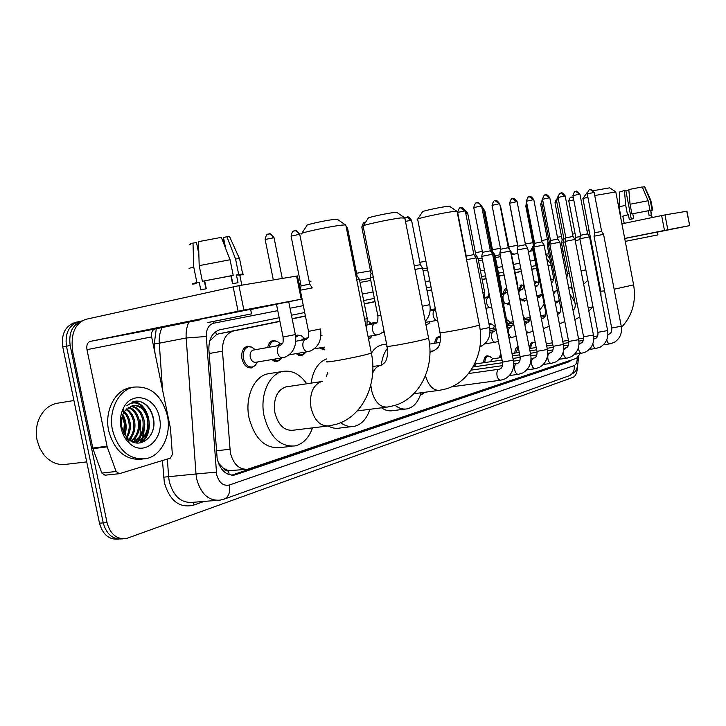 <?xml version="1.0" encoding="UTF-8"?>
<svg xmlns="http://www.w3.org/2000/svg" width="726" height="726" viewBox="0 0 726 726"><rect width="100%" height="100%" fill="white"/><g stroke="black" fill="none" stroke-linecap="round" stroke-linejoin="round"><path stroke-width="1.09" d="M267.712 347.536C268.429 343.625 270.199 341.284 272.994 340.503L277.214 341.311M295.573 335.875L297.415 335.049L301.326 335.784M487.917 296.843L488.997 293.386M503.481 293.277C503.853 290.436 504.851 288.776 506.485 288.313L506.721 288.267M518.473 289.828L521.35 284.982L523.237 285.327M534.372 282.586L535.688 281.779L537.485 282.105M550.617 278.73L551.243 279.002M255.144 365.568L251.613 367.864C246.949 368.227 243.727 365.214 241.958 358.816C241.086 352.101 242.901 347.899 247.394 346.229L251.958 347.128L255.162 349.75M434.738 343.253C435.083 339.541 436.353 337.354 438.558 336.701L440.51 336.891M488.907 323.56L491.266 323.923M483.625 362.737C483.788 358.807 484.95 356.502 487.119 355.813L489.36 356.266M499.533 357.818L500.659 352.936M514.861 353.081C515.006 349.369 516.077 347.2 518.055 346.565L518.11 346.556M529.626 348.525C529.771 344.914 530.788 342.799 532.684 342.191L534.608 342.581M279.918 321.409L233.309 331.047C225.868 333.497 222.247 340.204 222.465 351.148L230.351 452.942C233.509 464.459 239.344 469.876 247.865 469.196L576.508 358.299L580.346 353.417M218.354 462.988L223.245 468.107C224.697 470.448 226.485 471.346 228.608 470.784L229.126 474.668M228.608 470.784L223.245 468.107M279.873 321.21L218.671 333.851L216.493 334.586L210.123 340.657M536.496 268.193L531.759 269.174M521.313 271.333L515.26 272.586M504.107 274.891L499.025 275.934M486.102 278.602L482.137 279.428M431.589 289.865L427.051 290.799M375.006 301.553L364.298 303.767M305.401 315.937L292.142 318.669M228.862 470.693L245.769 469.404M548.121 265.897L551.143 265.308L548.13 265.952M536.523 268.348L531.786 269.328M521.341 271.488L515.288 272.74M504.134 275.045L499.061 276.098M486.13 278.766L482.173 279.583M431.625 290.037L427.088 290.972M375.043 301.735L364.334 303.949M305.437 316.128L292.179 318.868M280.381 359.515L277.114 361.63L271.406 359.642M304.466 353.734L301.426 355.686L295.918 353.662M324.921 349.941L319.322 347.963M370.523 337.826L368.599 339.233M384.444 333.198L383.573 332.336M428.594 323.787L426.017 325.157M491.847 307.951L491.085 307.316M509.924 304.684L506.539 303.55L503.49 304.085M525.923 300.192L524.435 301.145L521.404 299.892M540.135 296.743L538.719 297.651L537.267 297.497M422.695 393.909L420.572 395.18M279.174 317.725L219.787 329.785C212.319 332.245 208.68 338.897 208.87 349.75L217.192 458.914C220.332 470.339 226.185 475.702 234.743 475.022L569.166 361.748L571.444 360.014M567.178 361.448L231.676 475.185M144.773 424.356L143.312 437.116L144.773 424.356M142.786 438.658L140.853 442.796L142.786 438.658M577.424 366.63C577.315 372.42 575.845 375.986 573.005 377.339L126.097 538.656C116.623 539.463 110.27 534.118 107.04 522.638L70.177 345.467C68.525 333.125 72.282 325.012 81.466 321.11M298.912 283.276L300.5 282.995M309.212 281.488L311.1 281.153M356.557 273.266L370.505 270.852M419.873 262.286L425.935 261.233M475.43 252.648L482.345 251.45M492.464 249.69L500.441 248.31M508.835 246.849L517.629 245.324M525.352 243.99L532.893 242.684M122.694 538.855L122.304 538.883C112.829 539.681 106.477 534.354 103.246 522.911L66.465 346.229C64.832 333.325 68.934 325.13 78.762 321.663L79.007 321.609M140.381 420.055L140.127 435.627L140.381 420.055M139.483 437.869L138.348 440.836L139.483 437.869M137.532 442.506L137.232 443.051L137.532 442.506M535.988 265.562L531.241 266.524M520.796 268.647L514.734 269.881M503.572 272.15L498.49 273.176M485.549 275.807L481.583 276.615M430.999 286.888L426.461 287.805M374.371 298.386L363.653 300.564M304.72 312.534L291.444 315.229M139.891 442.96L141.525 439.593M141.951 438.504L143.285 433.649M122.304 538.883C112.829 539.681 106.477 534.354 103.246 522.911L66.465 346.229C64.832 333.325 68.934 325.13 78.762 321.663L81.584 321.037M118.892 539.073L118.529 539.1C109.045 539.899 102.702 534.59 99.48 523.174L62.772 346.983C61.147 334.114 65.249 325.938 75.077 322.471L78.762 321.663M199.605 319.921L154.956 329.014C152.17 330.021 151.062 332.653 151.643 336.9L170.483 428.485L172.352 454.476L170.383 458.106L119.309 473.697L116.115 471.501L107.194 446.862L92.919 448.65L72.863 352.473C70.286 334.74 74.551 323.705 85.65 319.376L238.936 285.654L243.891 310.056L90.224 341.392C87.419 342.427 86.34 345.186 86.975 349.669L107.194 446.862M118.882 473.742L104.989 475.194L101.794 473.034L92.919 448.65M250.661 309.53L302.089 299.039L301.226 299.203L296.571 276.08L238.936 285.654M296.571 276.08L297.451 275.998M301.226 299.203L243.891 310.056M239.889 316.137L207.219 322.643L239.889 316.137M205.921 288.794L204.324 280.971M198.833 254.055L196.51 242.629L193.007 243.056L193.715 266.95L196.891 282.541L199.205 282.178C195.53 283.086 194.495 283.503 196.074 283.43M196.71 243.637L198.815 253.256M204.46 280.953L206.057 288.767M239.761 275.009L236.44 275.009L238.01 282.741L232.52 283.639L230.941 275.862L202.382 281.28L199.187 265.634L198.47 241.658L221.339 237.366L230.042 259.763L233.209 275.345L230.941 275.862M250.624 309.33L199.496 319.404M207.609 322.607L251.541 313.85L207.609 322.607M196.891 282.541C192.49 283.621 191.21 284.12 193.062 284.038L196.129 283.694M239.825 275.281C243.346 274.383 244.308 273.965 242.684 274.029L238.7 274.492L235.56 258.982L226.884 236.703L223.49 237.565L225.741 248.673M236.44 275.009L238.7 274.492M193.715 266.95C189.386 268.094 188.098 268.674 189.849 268.702M239.68 259.2L239.562 258.628L235.56 258.982M193.007 243.056C189.976 243.954 189.114 244.471 190.43 244.598M229.815 237.193L229.543 236.594L226.884 236.703M199.205 282.178L200.784 289.946L206.275 288.721L204.687 280.917M233.209 275.345L202.382 281.28M230.042 259.763L199.187 265.634M232.638 283.621L231.049 275.835M225.305 247.566L223.49 238.627M231.249 275.789L232.837 283.585M86.712 461.908L66.992 464.204C58.37 465.638 50.766 462.634 44.177 455.184L39.785 448.278L37.09 440.237C35.737 433.504 36.137 427.024 38.278 420.781C41.954 411.234 48.052 405.426 56.564 403.357L58.552 403.03M167.361 415.571C171.681 434.847 161.562 455.919 145.926 458.696C129.573 460.157 118.438 450.683 112.53 430.264C108.11 410.635 118.628 389.844 133.666 387.13C150.464 385.706 161.689 395.189 167.361 415.571M142.16 459.122L142.069 459.131C125.707 460.602 114.581 451.155 108.682 430.79C104.272 411.225 114.808 390.479 129.845 387.757L131.96 387.412M139.256 401.26L134.364 401.387L126.923 405.589C133.766 400.77 139.791 402.44 145.019 410.607C141.388 406.469 137.223 404.809 132.54 405.634L124.926 410.843L123.502 413.139C121.424 417.35 120.87 422.042 121.841 427.206L124.119 433.594L127.985 438.749C139.755 450.692 157.07 436.036 153.54 418.92C151.58 409.237 146.824 403.347 139.256 401.26M121.088 427.977C119.726 420.88 120.471 414.346 123.32 408.375C131.687 389.953 156.017 396.868 159.448 417.695C164.775 439.058 143.812 457.543 129.264 443.096C125.171 439.23 122.44 434.184 121.088 427.977M133.058 441.653C140.662 437.787 143.966 430.799 142.949 420.69C141.107 412.286 136.96 407.477 130.508 406.27M133.657 441.717C141.652 438.032 145.146 430.972 144.138 420.526C142.178 411.787 137.84 406.959 131.097 406.043M130.852 440.963C136.76 436.48 139.22 429.946 138.239 421.352C136.815 414.31 133.475 409.7 128.221 407.54M131.324 441.245C137.713 436.898 140.408 430.209 139.419 421.189C137.886 413.793 134.337 409.119 128.783 407.168M128.729 439.421C132.867 434.711 134.482 428.912 133.566 422.015C132.54 416.425 130.036 412.241 126.034 409.473M129.282 439.874C133.847 435.192 135.662 429.184 134.727 421.851C133.62 415.889 130.898 411.578 126.569 408.92M126.36 436.988C128.865 432.551 129.718 427.777 128.919 422.668C128.021 417.604 125.807 413.639 122.267 410.789M126.977 437.705C129.881 433.123 130.916 428.059 130.072 422.505C129.065 416.942 126.56 412.776 122.576 410.018M123.765 432.905L124.3 423.312L122.104 416.788M124.445 434.193L125.453 423.158L122.531 415.399M131.624 441.408L135.753 441.653C144.71 438.558 148.685 431.353 147.696 420.027C145.4 410.29 140.472 405.471 132.903 405.562M124.845 437.642L128.411 440.192M136.951 441.499C145.899 438.413 149.874 431.199 148.884 419.855L145.019 410.607M128.384 442.234L128.947 442.007M127.513 441.29L128.184 440.809M124.99 435.092C127.041 427.714 126.333 420.862 122.866 414.528M141.352 442.678C155.999 432.56 148.712 401.233 132.794 401.823M123.601 417.296L122.603 415.19M130.362 440.655L134.491 430.373M134.174 441.163L139.111 430.073M136.479 442.978L138.403 441.118M138.857 440.591L143.748 429.747M140.644 442.842C144.574 439.793 147.169 435.319 148.422 429.411M152.986 429.738C156.707 415.399 146.089 399.2 134.864 401.287M301.789 233.355L306.926 225.523C303.677 225.187 324.994 220.414 334.223 219.434L337.699 219.551M345.885 225.414L345.431 224.86L341.129 225.214C327.725 226.748 296.471 233.672 301.363 233.999M287.051 386.731L285.799 386.913C276.815 390.298 273.185 398.937 274.909 412.822C278.24 425.1 284.238 430.899 292.914 430.246L327.299 426.08M312.516 427.868C308.886 437.941 303.051 443.958 295.01 445.927C280.172 447.08 269.872 437.097 264.092 415.989C259.581 395.416 268.956 373.854 282.777 371.44C291.906 369.951 299.892 374.062 306.753 383.782M291.843 446.281L280.018 447.588C265.126 448.75 254.799 438.885 249.054 417.985C244.58 397.612 254.027 376.231 267.912 373.817L269.8 373.509M363.281 225.759L368.173 218.299C365.332 217.991 386.023 213.38 394.245 212.509L397.104 212.6M404.827 218.081L400.906 217.918C388.964 219.279 358.653 225.968 362.946 226.276M369.87 409.301C366.766 418.848 361.621 424.51 354.424 426.307C349.787 427.206 345.186 426.008 340.63 422.704M351.974 426.598L339.759 428.05C335.938 428.803 332.091 428.122 328.234 425.999M326.573 376.286L327.499 372.846M311.091 383.137C313.06 370.142 318.278 362.065 326.718 358.898M417.786 219.016L422.459 211.901C419.946 211.611 440.047 207.155 447.425 206.375L449.793 206.447M457.108 211.584L453.859 211.466C443.15 212.673 413.711 219.152 417.504 219.434M421.071 392.775C418.394 401.841 413.82 407.186 407.359 408.82C403.229 409.627 399.118 408.466 395.017 405.344M405.426 409.065L393.029 410.617C389.181 411.37 385.334 410.435 381.477 407.812M372.819 366.53L381.268 365.214C382.103 358.281 384.136 352.682 387.385 348.416M371.73 352.682C374.516 348.371 377.91 345.767 381.912 344.859L383.11 344.659M593.215 190.702L609.695 187.834M615.793 191.963L594.73 195.512M555.408 303.441L559.347 300.836M539.708 310.038L544.182 304.176M587.869 197.082L582.86 198.679M582.987 198.479L587.325 192.245M424.084 392.367L423.285 393.401L420.535 394.527M502.492 362.256C502.764 365.886 501.984 368.1 500.15 368.899L498.726 369.343C497.138 370.351 496.584 372.456 497.038 375.651C497.818 378.754 499.089 380.261 500.849 380.17L505.214 378.8C511.83 374.788 514.525 368.572 513.309 360.16L502.465 362.12L481.746 256.369L492.591 254.209L513.291 360.032M481.737 256.342L482.527 252.403L484.278 251.995L490.359 250.824L492.573 254.191M495.132 200.648L499.179 203.779L492.056 205.358L500.622 249.227L499.851 253.102L510.487 251.005M500.622 249.245L508.3 247.693L510.469 250.987L530.688 354.587M512.61 198.643L516.603 201.692L509.588 203.244L517.956 246.196L517.193 249.998L527.63 247.938L547.359 349.36M517.956 246.214L525.488 244.698L527.611 247.92M529.372 196.71L533.301 199.704L526.404 201.229L534.581 243.301L533.828 247.021L544.064 244.98L563.349 344.36M534.572 243.319L541.977 241.84M473.96 366.857L476.129 363.835M549.782 244.181L559.846 242.175L578.695 339.55M545.453 194.858L549.337 197.79L542.54 199.287L550.526 240.515L557.786 239.063L559.828 242.157M490.368 361.748L492.428 358.871M484.832 362.555C485.022 358.953 486.111 356.838 488.108 356.212L489.732 356.393L491.375 357.628M578.377 347.727L578.549 349.061C579.23 351.874 580.292 353.263 581.744 353.217L586.018 351.829C592.035 348.108 594.521 342.5 593.46 335.022L583.577 336.8L565.118 241.431L574.42 239.544L574.992 239.444L593.441 334.94M565.118 241.413L565.844 237.856L572.986 236.431M500.731 357.637L501.067 355.005M592.861 343.734L592.96 344.351C593.623 347.119 594.658 348.48 596.055 348.444L600.311 347.055C606.228 343.38 608.66 337.889 607.626 330.575L597.915 332.326L579.856 238.79L589.022 236.93L589.557 236.839L607.608 330.493M575.745 191.374L579.529 194.187L572.923 195.63L580.573 235.269L587.588 233.872L579.938 194.196M516.032 352.909L518.246 347.273M621.247 326.228L611.709 328.025L594.031 236.249L603.578 234.344M594.031 236.231L594.739 232.81L596.563 232.393L601.636 231.422L603.569 234.335L621.265 326.301C622.273 333.452 619.877 338.842 614.069 342.463L609.831 343.861C608.479 343.888 607.481 342.545 606.836 339.832L606.809 339.704M536.024 347.563L536.115 347.101M530.779 348.353C530.942 345.05 531.895 343.117 533.646 342.572L535.289 342.844M466.564 259.717L476.029 257.893M466.038 257.049L466.219 256.124L473.86 254.59L476.02 257.866L489.66 327.417M490.867 251.595L491.702 251.459L493.825 254.672L492.718 254.862M436.017 343.044C436.38 339.677 437.56 337.699 439.575 337.109L440.51 337.064M508.817 248.455L500.631 206.52M546.424 311.844L545.671 311.844L533.22 247.793L533.937 247.611M533.22 247.775L534.418 244.099M492.618 328.37L494.379 326.455M489.061 324.368L491.674 324.059L493.235 325.175M562.124 307.76L560.708 307.86L548.529 245.043L549.9 244.716M542.984 201.592L541.578 202.037L549.237 241.531L550.372 241.277M508.236 324.15L509.906 322.317M506.557 319.794L508.617 320.992M577.188 303.822L575.183 304.031L563.249 242.393L565.218 241.949M558.457 199.623L556.452 200.194L563.948 238.945L565.699 238.564M524 318.787L524.862 318.342M282.605 357.755L255.67 362.292C253.047 362.492 251.232 360.795 250.234 357.183C249.744 353.39 250.76 351.03 253.283 350.086L253.537 350.041M257.285 362.02L255.516 365.187L252.476 367.02C248.101 367.365 245.079 364.534 243.419 358.535C242.602 352.228 244.308 348.298 248.51 346.729L251.986 347.137L254.817 349.814M300.31 290.228L312.234 287.923L309.748 284.175M281.661 357.918L277.967 360.804L273.076 359.361M294.52 230.85L294.965 230.777C296.843 230.841 298.096 232.075 298.731 234.462L291.081 236.168L301.081 285.844L309.73 284.147L299.765 234.489M276.642 345.957L279.056 344.206M269.21 347.273C269.936 343.77 271.569 341.683 274.101 340.984L277.323 341.365L280.454 343.961M305.846 351.983L302.279 354.878L297.542 353.39M301.127 340.294L303.386 338.652M295.745 337.263L298.513 335.512L301.499 335.857L304.584 338.443M324.794 349.306L320.901 347.69M355.976 275.98L357.074 275.826M356.747 279.855L359.434 279.401M370.233 277.65L373.246 276.969M363.236 226.712L361.811 227.211L371.031 273.511L372.492 273.185M372.084 335.757L371.004 337.372L368.572 338.679M368.182 324.794L370.051 323.424M367.574 320.692L370.36 322.834M414.274 265.816L420.345 264.672L411.578 220.35M414.991 269.437L422.55 268.012M430.182 321.654L429.102 323.342L427.36 324.359L425.844 324.313M474.223 255.162L475.866 254.871L477.935 258.002L476.111 258.329M492.056 252.013L492.9 251.886L484.914 211.094M493.916 255.116L494.932 254.953M510.986 252.04L517.702 285.1M489.133 296.625L489.388 295.373M539.5 280.064L538.819 280.145L532.63 248.328L533.292 248.165M509.824 304.149L507.828 303.25M532.63 248.319L533.828 244.78M504.679 293.05L506.839 288.894M551.406 282.831C552.958 281.997 553.62 280.027 553.393 276.924L547.331 245.678L548.593 245.388M526.795 299.348L525.207 300.491L522.729 299.647M541.986 204.16L540.688 204.56L548.012 242.312L549.128 242.067M519.644 289.61L522.321 285.327L523.809 285.518M561.488 243.119L563.312 242.711M541.278 295.464L539.482 297.007L537.049 296.144M556.842 202.227L555 202.754L562.169 239.816L563.848 239.453M534.654 284.075L536.65 282.115L538.855 282.777M575.219 240.624L580.02 239.634M554.945 292.206L553.493 293.576M573.74 199.859L568.785 201.002L575.818 237.411L580.328 236.476M550.662 278.984L552.813 279.846M530.325 251.169L533.065 246.168M541.732 240.587L547.449 239.389M557.45 237.302L561.516 236.449M572.542 234.153L575.083 233.618M587.053 231.122L589.113 230.686M621.901 223.835L664.989 214.887L667.82 229.761L624.696 238.418M657.393 232.111L689.691 225.623L686.76 211.266L664.989 214.887M689.491 225.659L667.82 229.761M591.871 245.007L591.164 245.152M562.986 250.815L561.57 251.096M548.883 253.646L546.496 254.127L548.883 253.692M591.917 245.261L591.209 245.406M652.465 235.968L629.478 240.542L652.465 235.968M631.302 219.116L625.794 190.348L624.451 190.511L625.667 205.195L627.518 214.86L628.398 214.714L622.808 216.13L624.197 223.363M650.759 210.486L651.231 215.268L649.126 215.613L648.209 210.785L631.901 213.925L630.05 204.242L628.816 189.522L642.256 186.954L648.155 200.748L649.997 210.404L648.209 210.785M657.384 232.03L624.714 238.5M625.267 241.377L657.928 234.888L625.267 241.368M622.817 216.194L627.518 214.86M650.777 210.622L652.683 210.023L652.102 210.077L650.269 200.449L644.379 186.7L642.338 187.154M650.314 210.458L652.102 210.077M625.667 205.195L619.042 206.983L620.875 216.448M650.868 200.512L650.269 200.449M624.451 190.511L619.659 191.963L619.051 206.874M625.903 190.929L628.888 190.394M628.398 214.714L629.324 219.542L633.707 218.617L632.782 213.789M649.997 210.404L631.901 213.925M648.155 200.748L630.05 204.242M569.846 293.83L574.81 302.116M570.373 287.532L572.378 289.574M216.348 450.792L229.843 449.258M215.622 331.691L216.493 334.586M219.597 464.558L219.016 464.604M209.152 353.535L222.465 351.148M218.835 333.815L233.473 331.011M232.22 475.022L236.159 474.641M277.74 310.646L213.762 323.197C208.652 324.749 206.166 329.177 206.293 336.483L216.657 474.586C219.007 482.781 223.254 486.248 229.398 485.004L574.13 365.605C576.154 364.661 577.188 362.12 577.243 357.963M229.398 485.004C230.487 492.292 228.672 497.02 223.98 499.179L220.096 500.132C208.643 501.058 200.839 493.979 196.673 478.897L196.002 473.978L168.604 476.701L169.267 481.529C173.387 496.33 181.201 503.263 192.708 502.328L216.784 500.395M204.16 501.412L193.307 505.251L193.915 502.238M193.307 505.251C179.331 508.264 169.675 500.713 164.339 482.59L162.433 460.538M154.956 352.999L154.302 343.57L156.262 328.742M359.606 280.236L370.369 278.285M422.704 268.801L427.269 267.976M478.089 258.765L482.073 258.039M495.068 255.688L500.169 254.762M511.476 253.156L514.072 254.154M70.177 345.467L62.772 346.983M107.04 522.638L99.48 523.174M216.321 472.127L196.002 473.978L186.174 337.998L159.266 343.198L162.524 389.798M206.293 336.483L186.174 337.998C185.792 332.109 186.691 326.809 188.869 322.108M162.034 327.571C159.829 332.199 158.903 337.409 159.266 343.198L154.302 343.57M167.37 459.032L168.604 476.701L163.586 477.154M360.042 282.432L370.795 280.454L360.042 282.432M423.113 270.852L427.668 270.018L423.113 270.852M478.461 260.688L482.445 259.953L478.461 260.688M495.441 257.576L500.541 256.632L495.441 257.576M511.748 254.581L517.829 253.465L511.748 254.581M528.328 251.532L533.084 250.661L528.328 251.541M550.943 264.3L546.687 258.492M534.944 260.217L530.198 261.151M519.734 263.202L513.663 264.391M502.483 266.578L497.392 267.576M484.442 270.117L480.467 270.898M429.801 280.835L425.264 281.724M373.091 291.952L362.356 294.057M303.332 305.637L290.037 308.241M213.762 323.197L213.326 321.491M578.413 357.001C577.578 374.652 574.039 371.658 569.021 375.823C573.059 374.044 574.756 370.641 574.13 365.605M565.826 362.22L569.166 361.748M154.956 329.014L90.224 341.392M151.643 336.9L86.975 349.669M92.746 448.042L107.021 446.245M238.083 311.2L233.128 286.779M101.794 473.034L116.115 471.501M322.389 381.431L321.137 381.685C312.616 385.424 309.258 394.191 311.046 407.994C314.422 420.554 320.393 426.516 328.969 425.881L336.002 424.365C362.229 417.069 378.092 384.308 371.358 353.063L371.276 352.636M327.235 361.475C321.309 363.69 353.517 357.972 366.92 354.397L371.358 353.063L345.776 224.879M370.823 384.934L371.449 389.971C374.571 401.85 379.943 407.531 387.584 407.032L394.3 405.571C419.419 398.574 434.901 367.655 428.594 338.216L428.531 337.871M363.154 226.303L387.012 346.111C381.785 348.081 413.012 342.5 424.946 339.314L428.594 338.216L404.736 217.646M387.085 346.465C388.256 356.194 386.531 358.626 386.187 359.86C385.987 361.602 384.308 363.399 381.123 365.251L380.17 365.441C376.948 366.394 374.444 368.953 372.656 373.128M425.463 375.75C428.612 385.942 433.349 390.779 439.684 390.279L446.109 388.864C470.23 382.139 485.313 352.863 479.387 325.039L479.332 324.758M417.686 219.461L440.01 332.499C435.373 334.25 465.665 328.814 476.347 325.956L479.387 325.039L457.044 211.239M440.065 332.78C441.118 341.411 439.539 343.879 439.148 345.122C439.058 346.819 437.197 348.716 433.585 350.812L429.928 352.4M582.942 198.688L600.774 291.208L604.558 290.899M614.132 289.238L633.607 284.873M588.178 307.697L593.006 306.889L588.822 311.027M482.527 252.385L473.751 207.554L481.583 205.975M476.882 202.754L479.369 203.298L480.984 205.948M499.851 253.12L520.07 356.629L530.715 354.705C531.895 362.909 529.236 368.999 522.747 372.946L518.409 374.326C516.712 374.398 515.487 372.919 514.734 369.879C514.28 366.757 514.807 364.697 516.322 363.717L516.839 363.581M499.179 203.779L499.742 203.797M517.193 250.016L536.95 351.357L547.386 349.478C548.529 357.491 545.925 363.445 539.554 367.338L535.225 368.717C533.601 368.781 532.421 367.329 531.686 364.352C531.241 361.285 531.741 359.279 533.193 358.335L533.674 358.208M516.603 201.692L517.13 201.719M533.828 247.04L553.13 346.311L563.367 344.46C564.492 352.291 561.924 358.118 555.671 361.956L551.37 363.336C549.8 363.399 548.656 361.965 547.948 359.043C547.504 356.049 547.985 354.088 549.373 353.163L549.827 353.045M533.301 199.704L533.801 199.723M550.526 240.533L549.791 244.163L568.658 341.465L578.713 339.65C579.802 347.3 577.279 353.008 571.144 356.793L566.861 358.181C565.354 358.227 564.247 356.82 563.548 353.952L563.44 350.967M563.503 350.549L565.336 348.09M549.337 197.79L549.8 197.808M565.853 237.838L558.031 197.427L565.164 195.966M560.899 193.089L564.728 195.947M578.994 344.278L580.237 343.325M593.75 339.169L594.567 338.752M579.529 194.187L579.929 194.16C577.796 191.492 576.553 190.539 576.199 191.31L575.555 191.419C575.718 192.199 574.901 189.277 572.923 195.593M590.029 189.731L589.848 189.776C589.993 190.557 589.24 187.644 587.243 193.869L594.14 192.463L601.636 231.422M594.14 192.463C592.053 189.84 590.828 188.914 590.474 189.667L593.759 192.481M466.228 256.106L457.643 212.4L465.284 210.876M460.692 207.727L464.667 210.849M480.104 329.477L489.678 327.499C490.894 336.192 488.017 342.454 481.048 346.266L479.95 346.692M482.128 208.716L483.325 208.652M481.692 206.52L482.754 208.634M495.631 342.127L495.359 342.218C493.635 342.291 492.391 340.812 491.629 337.79C491.184 334.731 491.729 332.762 493.253 331.864L493.753 331.755M506.076 323.17L507.147 322.78M512.52 337.309L512.266 337.39C510.605 337.454 509.398 336.002 508.663 333.034C508.227 330.049 508.735 328.116 510.197 327.254L510.687 327.145M500.259 206.483L499.969 204.977M517.919 246.413L510.097 205.848M524.962 325.239L526.94 322.716M528.737 332.68L526.168 331.401M533.937 244.217L526.114 203.942L526.876 203.661M541.46 319.05L542.558 318.46M544.328 328.234L543.248 328.234M560.717 307.915C560.926 311.39 560.091 313.46 558.23 314.14L557.577 314.376M273.321 279.946L265.144 239.453L274.047 237.747M268.665 233.999L269.11 233.926C271.007 233.999 272.277 235.26 272.931 237.711M283.213 357.619L282.886 357.709C280.281 357.9 278.475 356.157 277.468 352.491C276.969 348.834 277.867 346.465 280.182 345.358L280.663 345.24M276.461 304.276L283.076 337.027L295.346 334.568M308.459 351.502L308.151 351.593C305.664 351.765 303.94 350.059 302.969 346.474C302.47 342.917 303.323 340.603 305.519 339.541L305.991 339.423M302.007 299.076L308.505 331.374L320.484 328.978M298.731 234.462L299.747 234.38C297.088 231.022 295.5 229.824 294.965 230.777L294.157 230.922C294.629 231.494 292.533 229.135 291.062 236.059M346.493 228.445L347.618 228.436M346.184 226.911L346.729 228.418M364.606 319.213L367.247 318.578M365.033 222.247L364.806 222.292C364.969 223.209 363.989 219.815 361.793 227.129M377.366 334.822L377.103 334.895C374.934 335.022 373.409 333.415 372.52 330.067C372.057 326.745 372.774 324.613 374.68 323.651L375.106 323.551M370.242 277.65L377.865 315.946L380.905 315.456M405.471 221.357L411.569 220.287C409.192 217.283 407.785 216.212 407.331 217.074L410.862 220.341M406.914 217.138L404.863 218.254M422.269 306.254L429.792 304.657M437.596 320.266L437.306 320.32C435.4 320.411 434.039 318.886 433.231 315.737C432.787 312.634 433.395 310.646 435.065 309.784L435.446 309.693M465.793 213.462L467.707 213.262M465.194 210.513L467.117 213.253M482.89 292.877L484.687 292.442M483.815 211.157L484.904 211.039L483.334 208.689M483.425 209.142L484.369 211.075M490.531 307.416L490.331 307.479C488.643 307.543 487.418 306.1 486.674 303.132C486.248 300.219 486.774 298.359 488.244 297.56L488.589 297.488M500.532 288.957L501.521 288.694M506.812 303.477L506.621 303.532C504.997 303.586 503.826 302.161 503.091 299.257C502.673 296.399 503.172 294.584 504.588 293.812L504.924 293.731M517.447 285.182L518.037 288.195M517.874 246.604L510.496 208.317M518.854 292.387L520.633 290.128M522.484 299.684L520.025 298.413M533.32 244.907L525.851 206.438L526.55 206.184M535.198 286.834L535.752 286.652M537.558 296.036L536.995 296.108M553.393 276.905L554.673 276.715M562.169 239.825L561.497 243.11L567.433 273.784L569.266 273.493M571.389 197.082L573.259 197.354M581.045 270.78L585.864 269.89M563.022 250.987L561.597 251.26M563.902 255.534L562.487 255.806M664.471 230.423L661.631 215.54M218.671 333.851L233.309 331.047M251.613 367.864L251.087 367.955M277.114 361.63L276.633 361.711M232.574 475.231L234.743 475.022M549.791 258.356L545.698 253.401M223.98 499.179L569.021 375.823M302.089 299.039L297.442 275.953M239.689 274.637L241.831 285.173M250.606 309.24L251.541 313.85M239.562 258.628L242.684 274.029M229.543 236.594L239.48 258.637M123.493 413.139L123.32 408.375M127.985 438.749L129.264 443.096M133.666 387.13L129.845 387.757M73.925 400.525L56.564 403.357M337.209 219.216L345.431 224.86M282.777 371.44L267.912 373.817M285.799 386.913L322.117 381.495M396.714 212.328L404.464 217.637M357.246 410.916L386.296 407.195M449.476 206.229L456.817 211.221M413.811 393.746L438.667 390.416M386.604 344.079L381.912 344.859M429.928 351.393L433.585 350.812M600.801 291.335L601.028 296.335M609.541 187.735L615.639 191.791M621.438 327.408C632.264 315.728 636.33 301.599 633.635 285.009L615.757 191.8M559.338 300.791L555.036 301.544M473.733 207.491C475.875 200.412 476.828 203.679 476.664 202.799L477.363 202.681C477.817 201.828 479.224 202.899 481.574 205.912L490.359 250.824M451.527 386.84L500.604 380.206M423.984 392.376L423.285 393.401M420.971 394.527L420.508 394.59M468.551 373.545L499.061 369.225M492.037 205.295C494.152 198.352 495.105 201.547 494.914 200.694L495.604 200.585C496.049 199.75 497.428 200.803 499.724 203.743L508.3 247.693M513.672 364.035L517.756 363.272C519.58 362.483 520.361 360.305 520.097 356.747M509.434 375.551L518.173 374.353M471.065 370.142L502.437 365.65M509.579 203.189C511.694 196.356 512.574 199.532 512.402 198.688L513.082 198.57C513.491 197.744 514.834 198.77 517.112 201.665L525.488 244.698M531.06 358.58L534.617 357.891C536.441 357.101 537.222 354.96 536.968 351.475M526.767 369.888L535.017 368.744M473.025 366.984L502.564 362.71M513.473 361.131L520.007 360.187M526.386 201.175C528.474 194.477 529.336 197.59 529.163 196.755L529.835 196.646C530.234 195.829 531.559 196.846 533.792 199.668L541.968 241.822L544.055 244.98M547.722 353.353L550.798 352.718C552.604 351.938 553.384 349.841 553.148 346.411M543.375 364.461L551.17 363.363M475.938 363.862L502.056 360.042M512.973 358.435L520.188 357.383M530.897 355.813L536.841 354.95M476.664 363.753L475.258 362.673M542.522 199.233C544.573 192.671 545.417 195.721 545.253 194.904L545.916 194.795C546.306 193.996 547.604 194.985 549.791 197.753L557.786 239.063M563.694 348.335L566.334 347.754C568.131 346.955 568.912 344.886 568.676 341.556M559.31 359.252L566.679 358.199M492.255 358.898L501.557 357.519M512.483 355.903L519.725 354.832M530.425 353.253L537.077 352.264M547.576 350.712L552.976 349.914M492.936 358.789L489.732 356.393M488.108 356.212L485.694 356.575M558.022 197.381C560.036 190.938 560.871 193.924 560.708 193.125L561.352 193.016C561.742 192.236 563.013 193.207 565.155 195.92L572.977 236.413L574.983 239.444M579.03 343.507L581.263 342.981C583.042 342.191 583.822 340.167 583.586 336.891M574.602 354.243L581.58 353.244M512.012 353.508L519.253 352.428M529.953 350.83L536.65 349.832M547.15 348.271L553.266 347.355M563.576 345.812L568.467 345.086M593.759 338.87L595.61 338.398C597.362 337.654 598.142 335.657 597.934 332.408M589.294 349.433L595.901 348.471M580.573 235.278L579.856 238.772M529.508 348.544L536.196 347.536M546.696 345.957L552.876 345.022M563.176 343.48L568.794 342.627M578.931 341.102L583.35 340.44M518.21 347.073L516.731 347.3M587.579 233.872L589.548 236.839M607.916 334.414L609.423 333.987C611.165 333.225 611.936 331.256 611.728 328.098M603.424 344.796L609.686 343.879M546.27 343.77L552.45 342.826M562.75 341.265L568.449 340.403M578.568 338.87L583.713 338.089M593.677 336.574L597.652 335.975M533.646 342.572L531.405 342.908M587.252 193.906L594.748 232.792M457.634 212.337C459.767 205.404 460.656 208.634 460.484 207.772L461.137 207.663C461.573 206.819 462.943 207.863 465.266 210.812L473.86 254.59M429.502 344.097L439.992 342.4M490.014 332.354L494.315 331.555L496.139 329.822M498.39 341.347L495.359 342.218M484.732 343.888L495.177 342.245M481.61 206.093L483.316 208.589L491.702 251.459M493.825 254.672L507.156 322.852L507.292 329.368M439.575 337.109L436.961 337.545M507.474 327.662L511.267 326.936L513.663 323.823M516.077 336.165L512.266 337.39M508.962 337.917L512.093 337.418M510.895 251.604L524.263 321.663M490.032 330.521L496.076 329.531M510.015 205.885L509.951 205.122M524.544 323.106L527.548 322.498C529.426 321.836 530.261 319.685 530.044 316.055M533.002 331.147L528.492 332.762M526.495 333.08L528.337 332.789M489.887 328.824L495.749 327.862M507.501 325.92L513.218 324.976M526.105 203.897L526.459 201.51M541.387 318.65L543.193 318.242C545.072 317.552 545.898 315.438 545.689 311.908M549.237 326.292L544.083 328.315M543.293 328.442L543.946 328.334M494.243 326.473L495.441 326.273M507.383 324.295L513.554 323.27M524.263 321.491L529.463 320.629M494.896 326.364L491.674 324.059M490.086 323.887L489.006 324.077M541.569 201.991L542.476 198.86M564.801 321.591L559.392 323.977M549.228 241.549L548.52 245.025M509.779 322.344L513.264 321.763M524.163 319.939L530.044 318.959M541.088 317.117L545.054 316.454M510.387 322.235L507.165 319.966M556.443 200.158L557.958 196.555M572.986 310.056C574.665 309.285 575.4 307.289 575.192 304.076M579.747 317.044L574.838 319.621M563.948 238.963L563.249 242.375M524.744 318.36L530.189 317.444M540.806 315.665L545.662 314.848M557.25 312.906L560.055 312.434M525.315 318.26L523.682 317.126M265.117 239.335C266.633 232.238 268.765 234.661 268.284 234.081L269.11 233.926C269.691 232.964 271.324 234.189 274.02 237.629L282.26 278.457M253.283 350.086L280.835 345.186C282.586 343.099 283.439 344.777 283.086 337.082M288.73 301.78L295.355 334.622C296.934 345.512 293.54 353.008 285.182 357.101L282.886 357.709M257.058 362.056L255.516 365.187M251.986 367.102L248.564 367.674M248.51 346.729L245.052 347.346M295.791 341.238L306.19 339.36C308.069 337.245 308.822 338.833 308.514 331.419M320.493 329.032C322.008 339.641 318.669 346.955 310.456 350.976L308.151 351.593M289.257 354.796L307.897 351.638M281.379 357.963L280.78 359.116M301.072 285.881L300.274 290.037M277.523 360.876L274.21 361.43M278.829 344.251L282.423 343.616M280.227 343.997L277.323 341.365M274.101 340.984L270.762 341.592M314.322 348.816L324.35 347.11M305.592 352.028L304.893 353.308M301.871 354.941L298.667 355.486M303.178 338.688L307.77 337.871M320.901 335.53L321.99 335.339M304.466 338.461L301.499 335.857M298.513 335.512L295.6 336.038M324.794 349.333L322.017 349.805M345.957 225.759L347.6 228.354L357.065 275.807L359.415 279.374L367.256 318.614L366.666 329.559M367.619 324.894L375.378 323.46C377.348 323.279 378.173 320.783 377.874 315.982M384.081 331.374L379.435 334.259L377.103 334.895M368.046 336.456L376.903 334.931M371.031 273.539L370.233 277.622M382.738 332.481L384.245 332.218M371.957 335.784L371.004 337.372M369.897 323.451L376.921 322.19M370.904 323.27L367.792 320.783M420.327 264.654L422.532 267.994L429.801 304.693C430.935 311.227 429.42 316.745 425.236 321.246M425.463 322.389L437.152 320.347M435.5 309.675L430.091 310.664M430.255 321.554L429.102 323.342M427.106 324.404L425.908 324.613M430.164 309.775L435.337 308.831M465.148 210.358L467.698 213.208L475.866 254.871M477.935 258.002L484.696 292.469L484.442 300.782M484.932 298.15L489.696 296.979M491.693 307.152L490.331 307.479M485.903 308.26L490.204 307.497M492.881 251.868L494.914 254.944L501.53 288.721L501.684 294.856M501.757 294.311L505.341 293.594L507.383 291.67M509.525 302.642L506.621 303.532M500.84 207.554L509.253 248.991L511.24 251.995M485.004 297.379L489.614 296.535M510.423 208.353L510.36 207.636M518.491 290.518L521.068 289.983C522.992 289.42 523.873 287.278 523.691 283.539M526.559 298.141L520.351 300.083M501.82 293.576L506.657 292.687M525.842 206.402L526.15 204.16M535.18 286.752L536.205 286.507C538.129 285.926 539.001 283.812 538.828 280.172M542.222 294.112L537.004 296.154M509.833 304.203L507.91 304.539M518.355 289.846L522.348 289.111M506.821 288.785L505.115 289.093M540.688 204.523L541.514 201.565M557.287 290.2L553.239 292.251M526.777 299.293L526.423 299.784M548.012 242.321L547.331 245.66M525.043 300.519L522.774 300.918M535.053 286.117L537.449 285.672M522.321 285.327L520.034 285.754M554.991 202.717L556.388 199.296M566.806 278.14L567.442 273.802M556.234 290.917L557.387 290.709M542.104 294.32L540.634 296.344M539.336 297.034L537.249 297.406M571.77 286.407L568.776 288.286M551.343 282.487L551.987 282.36M538.846 282.831L537.948 282.242M536.65 282.115L534.427 282.532M568.785 200.966C570.636 195.112 571.389 197.844 571.226 197.118L573.241 197.236M570.137 287.578L571.934 287.251M555.644 291.253L554.346 293.023M575.818 237.42L575.192 240.469M587.851 280.2L583.659 284.293M553.266 280.145L551.706 279.129M689.691 225.623L686.959 211.239M650.741 210.422L652.102 217.528M657.375 232.011L657.928 234.888M650.841 200.412L652.683 210.023M644.688 186.7L650.832 200.412"/></g></svg>
